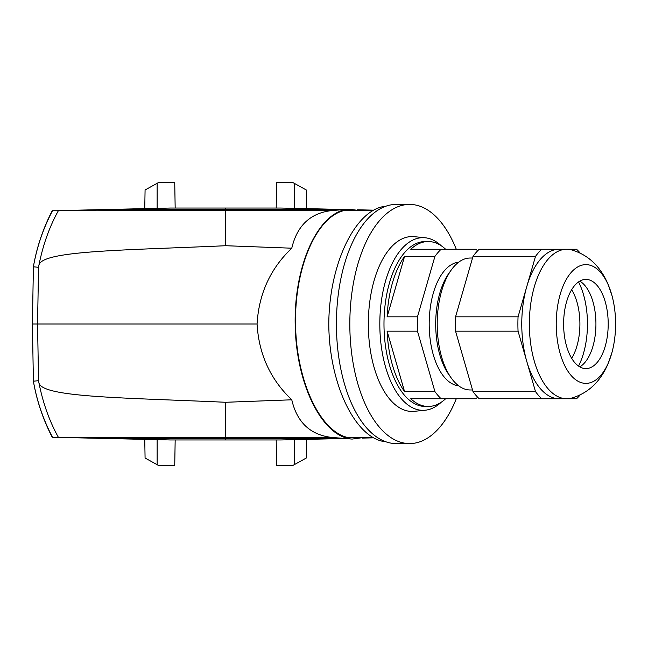 <?xml version="1.0" encoding="UTF-8"?>
<svg xmlns="http://www.w3.org/2000/svg" width="648" height="648" viewBox="0 0 648 648"><rect width="100%" height="100%" fill="white"/><g stroke="black" fill="none" stroke-linecap="round" stroke-linejoin="round"><path stroke-width="0.97" d="M611.623 353.687A59.381 29.687 90 0 0 611.971 352.439A59.381 29.687 90 0 0 611.971 295.561A59.381 29.687 90 0 0 586.27 264.627A59.381 29.687 90 0 0 560.204 294.314A59.381 29.687 90 0 0 571.066 375.419A59.381 29.687 90 0 0 611.623 353.687M566.603 301.709A44.582 22.291 -90 0 1 585.914 279.418A44.582 22.291 -90 0 1 605.216 346.291A44.582 22.291 -90 0 1 585.914 368.582A44.582 22.291 -90 0 1 566.603 301.709M52.504 210.746L52.245 210.746A193.282 193.282 0 0 0 33.396 266.709L33.396 266.806A190.706 190.706 0 0 1 52.504 210.746L331.411 210.608C310.295 213.127 297.076 225.658 291.778 248.2C270.427 268.499 258.86 293.763 257.07 324C258.819 354.164 270.386 379.436 291.778 399.8C296.978 422.253 310.19 434.784 331.411 437.392L352.107 439.085C322.161 437.052 295.885 383.997 295.172 324.138C294.079 264.271 318.751 211.224 348.64 209.199L360.239 210.608M109.974 209.426L170.691 208.032L280.681 208.032L341.399 209.426L109.974 209.426L58.425 210.608C49.459 226.735 42.962 244.928 38.929 265.186C41.869 250.436 124.27 250.347 225.682 245.722L291.778 248.2M341.399 438.575L280.681 439.968L225.682 439.968L225.682 438.575L344.882 438.494M362.273 438.097L373.896 437.829M225.682 439.968L170.691 439.968L109.974 438.575L225.682 438.575M291.778 399.8L225.682 402.278L225.682 437.392L58.425 437.392L109.974 438.575M225.682 402.278C124.27 397.653 41.869 397.564 38.929 382.814C42.962 403.072 49.459 421.265 58.425 437.392L52.504 437.254A190.706 190.706 0 0 1 33.396 381.194L33.396 381.291A193.282 193.282 0 0 0 52.245 437.254L52.504 437.254M341.399 209.426L344.882 209.506M357.21 209.782L373.896 210.171M385.884 206.218C355.655 208.778 329.095 263.582 328.787 324C329.095 384.418 355.655 439.223 385.884 441.782M348.64 209.199L331.411 210.608M364.492 437.392L352.107 439.085M373.11 437.392L347.239 437.392C319.359 430.645 296.257 379.963 295.545 324C294.565 268.037 316.135 217.355 343.813 210.608L373.11 210.608M257.07 324L37.552 324L38.548 380.7L33.396 381.186L32.4 324L33.396 266.806L38.548 267.3L37.552 324L32.4 324M38.929 382.814L38.605 381.032M38.605 266.968L38.929 265.186M331.411 437.392L225.682 437.392M225.682 210.608L225.682 245.722M225.682 209.426L225.682 208.032M276.194 208.032L276.647 182.258L292.345 182.258L294.241 183.303L292.345 182.258M306.617 208.624L306.293 189.986L306.617 208.624M306.293 189.986L294.241 183.303L294.241 208.34M175.171 439.968L174.725 465.742L159.027 465.742L157.132 464.697L159.027 465.742M144.755 439.376L145.079 458.015L144.755 439.376M145.079 458.015L157.132 464.697L157.132 439.66M276.194 439.968L276.647 465.742L292.345 465.742L294.241 464.697L292.345 465.742M306.293 458.015L306.617 439.376L306.293 458.015L294.241 464.697L294.241 439.66M159.027 182.258L157.132 183.303L159.027 182.258L174.725 182.258L175.171 208.032M145.079 189.986L144.755 208.624L145.079 189.986L157.132 183.303L157.132 208.34M441.231 245.754A86.338 43.165 90 0 0 425.169 237.776A86.338 43.165 90 0 0 379.817 324A86.338 43.165 90 0 0 425.169 410.225A86.338 43.165 90 0 0 441.231 402.246M409.617 443.58L396.203 443.58A119.58 59.786 -90 0 1 336.417 324A119.58 59.786 -90 0 1 396.203 204.42L409.617 204.42A119.58 59.786 90 0 0 349.823 324A119.58 59.786 90 0 0 409.617 443.58A119.58 59.786 90 0 0 456.289 398.739M456.289 249.261A119.58 59.786 90 0 0 409.617 204.42M425.169 410.225L414.258 411.326A87.44 43.716 -90 0 1 368.331 324A87.44 43.716 -90 0 1 414.258 236.674L425.169 237.776M579.774 366.865A44.582 22.291 90 0 0 583.694 363.787A44.582 22.291 90 0 0 592.944 346.291A44.582 22.291 90 0 0 583.694 284.213A44.582 22.291 90 0 0 579.774 281.135M578.534 366.071A58.514 29.257 90 0 0 583.532 353.257A58.514 29.257 90 0 0 578.534 281.929A58.498 29.249 -90 0 1 578.526 366.063M472.991 256.438L455.56 316.823L518.052 316.823L535.483 256.438L472.991 256.438A82.466 41.237 -90 0 1 479.204 249.261L559.127 249.261A74.739 37.365 90 0 0 526.767 286.635A74.739 37.365 90 0 0 526.767 361.365A74.739 37.365 90 0 0 559.127 398.739L566.716 398.739A74.739 37.365 90 0 0 571.609 398.091C588.182 393.215 600.332 381.761 608.075 363.731L611.753 353.233M611.971 295.561L608.075 284.269C600.332 266.239 588.182 254.786 571.609 249.909A74.739 37.365 90 0 0 566.716 249.261A74.739 37.365 90 0 0 534.357 286.635A74.739 37.365 90 0 0 566.716 398.739L576.558 398.739A82.466 41.237 -90 0 0 580.179 394.916M472.53 258.026L470.197 258.026A65.975 32.991 90 0 0 451.154 270.135A65.975 32.991 90 0 0 451.154 377.865A65.975 32.991 90 0 0 453.705 381.137A65.975 32.991 90 0 0 470.197 389.975L472.53 389.975M458.622 262.221A61.852 30.926 90 0 0 430.061 309.444A61.852 30.926 90 0 0 444.658 377.565A61.852 30.926 90 0 0 458.622 385.779M387.123 331.177A82.466 41.237 90 0 0 404.555 391.562L387.123 331.177L417.482 331.177L434.913 391.562A82.466 41.237 90 0 0 437.943 395.418A82.466 41.237 90 0 0 441.126 398.739L475.988 398.739A82.466 41.237 90 0 0 477.6 397.151M445.638 249.261A82.466 41.237 90 0 0 428.207 241.534L425.218 241.534A82.466 41.237 90 0 0 385.39 302.656A82.466 41.237 90 0 0 404.603 395.418A82.466 41.237 90 0 0 425.218 406.466L428.207 406.466A82.466 41.237 90 0 0 445.638 398.739M441.126 398.739L410.767 398.739A82.466 41.237 90 0 0 428.207 406.466M472.991 391.562L535.483 391.562A82.466 41.237 -90 0 0 541.696 398.739L479.204 398.739A82.466 41.237 -90 0 1 472.991 391.562L455.56 331.177L518.052 331.177A82.466 41.237 -90 0 1 518.052 316.823M455.56 331.177A82.466 41.237 -90 0 1 455.56 316.823M535.483 391.562L518.052 331.177M541.696 398.739L559.127 398.739M559.127 249.261L576.558 249.261A82.466 41.237 -90 0 1 580.179 253.085M535.483 256.438A82.466 41.237 -90 0 1 541.696 249.261M404.555 391.562L434.913 391.562M428.207 241.534A82.466 41.237 90 0 0 410.767 249.261L475.988 249.261A82.466 41.237 90 0 1 477.6 250.849M387.123 316.823L417.482 316.823L434.913 256.438L404.555 256.438L387.123 316.823A82.466 41.237 90 0 1 404.555 256.438M417.482 316.823A82.466 41.237 90 0 0 417.482 331.177M441.126 249.261A82.466 41.237 90 0 0 434.913 256.438M451.154 270.135L448.772 273.497A61.852 30.926 90 0 0 448.772 374.504L451.154 377.865M571.649 289.729A43.813 21.902 -90 0 1 571.649 358.271"/></g></svg>
